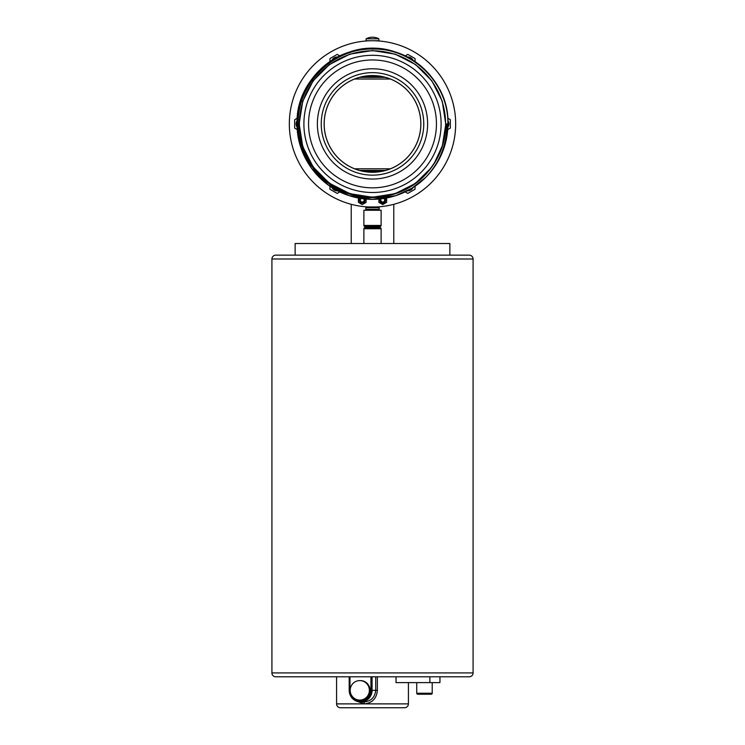<?xml version="1.0" encoding="UTF-8"?>
<svg xmlns="http://www.w3.org/2000/svg" width="745" height="745" viewBox="0 0 745 745"><rect width="100%" height="100%" fill="white"/><g stroke="black" fill="none" stroke-linecap="round" stroke-linejoin="round"><path stroke-width="1.12" d="M393.779 243.531L393.779 204.307M351.221 204.307L351.221 243.531M358.382 198.002L358.382 202.323L362.247 204.568L366.112 202.342L366.121 199.064M368.049 206.952L376.951 206.952M368.049 172.058L376.951 172.058L368.049 172.058M359.537 170.428A29.623 15.636 0 0 0 362.079 171.005L382.921 171.005A29.623 15.636 0 0 0 385.463 170.428L390.436 168.78A48.332 48.332 0 0 0 390.436 79.026L385.463 77.378A29.623 15.636 180 0 0 382.921 76.809L362.079 76.809A29.623 15.636 180 0 0 359.537 77.378L354.564 79.026A48.332 48.332 0 0 0 354.564 168.78L359.537 170.428L385.463 170.428M368.049 75.757L376.951 75.757L368.049 75.757M366.121 38.796L366.121 40.733L378.879 40.733L378.879 38.796A13.689 13.689 0 0 0 366.121 38.796L378.879 38.796M381.114 243.531L381.114 228.734A0.969 0.969 0 0 0 380.686 227.933L379.149 226.899L380.499 226.359A0.969 0.969 0 0 0 381.114 225.456L381.114 210.258L363.886 210.258L363.886 225.456L381.114 225.456M363.886 243.531L363.886 228.734A0.969 0.969 0 0 1 364.314 227.933L380.686 227.933M364.314 227.933L365.851 226.899L379.149 226.899M365.851 226.899L364.501 226.359A0.969 0.969 0 0 1 363.886 225.456M368.049 207.073L365.851 207.669L365.851 209.298A0.969 0.969 0 0 1 364.882 210.258M365.851 209.298L379.149 209.298A0.969 0.969 0 0 0 380.118 210.258M379.149 209.298L379.149 207.669L365.851 207.669M376.951 207.073L379.149 207.669M357.032 169.683L354.564 168.78L390.436 168.78M363.728 171.275L363.085 171.182M362.079 171.005L382.921 171.005L363.942 171.294M387.81 169.739L385.873 170.316M387.968 78.123L390.436 79.026L354.564 79.026M381.272 76.53L381.915 76.623M382.921 76.809L362.079 76.809L381.058 76.511M357.19 78.067L359.127 77.489M427.63 123.903A55.13 55.13 0 0 0 372.5 68.782A55.13 55.13 0 0 0 317.37 123.903A55.13 55.13 0 0 0 372.5 179.033A55.13 55.13 0 0 0 427.63 123.903M436.44 123.903A63.94 63.94 0 0 0 372.5 59.963A63.94 63.94 0 0 0 308.56 123.903A63.94 63.94 0 0 0 372.5 187.842A63.94 63.94 0 0 0 436.44 123.903M441.105 123.903A68.605 68.605 0 0 0 372.5 55.298A68.605 68.605 0 0 0 303.895 123.903A68.605 68.605 0 0 0 372.5 192.508A68.605 68.605 0 0 0 441.105 123.903M425.74 177.347C406.146 197.257 375.499 204.409 349.191 195.646C318.739 186.259 296.585 155.761 297.069 123.903C295.178 74.584 349.489 35.127 395.809 52.159C426.261 61.546 448.416 92.045 447.931 123.903A75.431 75.431 0 0 1 425.74 177.347L411.78 188.308L395.809 195.646L372.5 199.334L349.191 195.646L328.163 184.928L311.475 168.24L300.756 147.212L297.069 123.903L300.756 147.212L311.475 168.24L328.163 184.928L349.191 195.646L372.5 199.334L395.809 195.646L411.78 188.308L425.74 177.347L411.78 188.308L395.809 195.646L372.5 199.334L349.191 195.646L328.163 184.928L311.475 168.24L300.756 147.212L297.069 123.903C296.585 92.045 318.739 61.546 349.191 52.159C395.511 35.127 449.822 74.584 447.931 123.903C448.751 83.906 412.963 48.108 372.966 49.058C332.987 47.959 297.013 83.887 298.251 123.903C297.991 153.87 317.985 182.683 346.183 192.853C373.916 203.711 407.832 195.311 427.174 172.793C439.42 158.732 445.64 142.435 445.845 123.903L446.925 123.903C446.925 144.605 439.867 162.419 425.74 177.347L411.78 188.308L395.809 195.646L372.5 199.334L349.191 195.646M297.069 123.149L297.069 123.903C295.178 74.584 349.489 35.127 395.809 52.159C426.261 61.546 448.416 92.045 447.931 123.903C449.822 74.584 395.511 35.127 349.191 52.159C318.739 61.546 296.585 92.045 297.069 123.903C296.585 92.045 318.739 61.546 349.191 52.159C395.511 35.127 449.822 74.584 447.931 123.903L447.866 120.588A5.802 5.802 0 0 1 447.866 127.218M271.916 259.009L271.916 672.931A3.865 3.865 0 0 0 275.79 676.805L469.21 676.805A3.865 3.865 0 0 0 473.084 672.931L473.084 259.009L271.916 259.009A3.865 3.865 0 0 1 275.79 255.144L469.21 255.144A3.865 3.865 0 0 1 473.084 259.009M416.734 682.606L416.734 693.241A0.969 0.969 0 0 0 417.703 694.21L431.243 694.21A0.969 0.969 0 0 0 432.212 693.241L432.212 682.606M336.582 676.805L336.582 703.885A3.865 3.865 0 0 0 340.446 707.75L404.554 707.75A3.865 3.865 0 0 0 408.418 703.885L408.418 682.606M380.08 198.952A2.905 2.905 0 0 0 382.753 203.003A2.905 2.905 0 0 0 385.016 198.291M383.815 198.487A1.937 1.937 0 0 1 382.753 202.035A1.937 1.937 0 0 1 381.291 198.822M361.185 198.487A1.937 1.937 0 0 0 362.247 202.035A1.937 1.937 0 0 0 363.709 198.822M364.92 198.952A2.905 2.905 0 0 1 362.247 203.003A2.905 2.905 0 0 1 359.984 198.291M295.132 255.144L449.868 255.144L449.868 243.531L295.132 243.531L295.132 255.144L275.79 255.144M324.14 123.903A48.36 48.36 0 0 1 372.5 75.552A48.36 48.36 0 0 1 420.86 123.903A48.36 48.36 0 0 1 372.5 172.263A48.36 48.36 0 0 1 324.14 123.903M455.67 123.903A83.17 83.17 0 0 1 372.5 207.073A83.17 83.17 0 0 1 289.33 123.903A83.17 83.17 0 0 1 372.5 40.733A83.17 83.17 0 0 1 455.67 123.903M376.402 206.98L376.923 206.961M423.756 123.903A51.256 51.256 0 0 1 372.5 175.159A51.256 51.256 0 0 1 321.244 123.903A51.256 51.256 0 0 1 372.5 72.647A51.256 51.256 0 0 1 423.756 123.903M350.187 690.345A9.75 9.601 -90 0 0 359.788 700.086A9.75 9.601 -90 0 0 369.39 690.345A9.75 9.601 -90 0 0 359.788 680.595A9.75 9.601 -90 0 0 350.187 690.345M359.788 700.086L360.459 700.086A9.75 9.601 -90 0 0 370.06 690.345A9.75 9.601 -90 0 0 360.459 680.595L359.788 680.595M299.397 123.903A73.103 73.103 0 0 0 372.5 197.006A73.103 73.103 0 0 0 445.603 123.903A73.103 73.103 0 0 0 372.5 50.8A73.103 73.103 0 0 0 299.397 123.903M413.056 187.507A5.802 5.802 0 0 1 407.31 190.822L408.688 190.096M336.014 57.877L333.574 59.283M331.944 60.298A5.802 5.802 0 0 1 337.69 56.983M297.283 118.194L294.647 119.712L294.647 128.093L297.283 129.611L297.134 127.218A5.802 5.802 0 0 1 297.134 120.588M333.266 188.336L329.951 186.194L329.951 189.23L337.196 193.421L339.832 191.903L333.36 188.392M339.832 191.903L337.69 190.822A5.802 5.802 0 0 1 331.944 187.507L329.951 186.194M297.283 129.611L297.106 126.268M408.707 57.728L407.31 56.983A5.802 5.802 0 0 1 413.056 60.298L411.734 59.479M410.262 58.604L411.64 59.414M447.847 120.56A5.802 5.802 0 0 1 447.866 120.588L447.931 123.903M410.16 189.267L408.781 190.04M377.37 676.805L377.37 690.345C376.653 698.41 372.332 702.917 364.426 703.885L408.418 703.885M439.95 676.805L439.95 682.606L396.033 682.606L396.033 676.805M372.072 676.805L372.072 690.345A11.603 11.426 90 0 1 360.645 701.948L363.988 701.948C371.019 701.25 374.931 697.385 375.722 690.345L375.722 676.805M349.982 676.805L349.982 690.345A10.635 10.477 -90 0 0 360.459 700.98L360.645 701.948L363.988 701.948L364.407 703.885L357.414 701.483M368.598 40.826L368.077 40.854M339.832 55.912L337.196 54.385L329.951 58.576L329.951 61.621M415.049 61.621L415.049 58.576L407.804 54.385L405.168 55.912M447.717 129.611L450.353 128.093L450.353 119.712L447.689 118.176M405.168 191.903L407.804 193.421L415.049 189.23L415.049 186.194M382.753 203.972A3.865 3.865 0 0 1 380.816 203.45A3.865 3.865 0 0 0 382.753 203.972M386.618 198.002L386.618 202.323L382.753 204.568L378.888 202.342L378.879 199.064M469.21 255.144L449.868 255.144M433.953 163.937L442.819 144.744L445.845 123.903L442.204 146.718M431.169 167.904L415.151 183.568L395.167 193.653L372.5 197.248L349.833 193.653L329.392 183.242L313.17 167.01L302.749 146.569L299.155 123.903L302.749 101.236L313.17 80.795L329.392 64.573L349.833 54.152L372.5 50.567L395.167 54.152L415.608 64.573L431.83 80.795L442.251 101.236L445.836 124.629M412.125 188.094L407.31 190.822M407.31 56.983L410.16 58.538M410.188 58.557L413.056 60.298M334.831 58.548L337.252 57.207M297.134 127.153L297.106 126.333M337.653 190.804L334.85 189.267M334.803 189.249L331.981 187.535M363.886 228.734L381.114 228.734M364.501 226.359L380.499 226.359M359.537 77.378L385.463 77.378M271.916 672.931L473.084 672.931M416.734 693.241L432.212 693.241M336.582 703.885L364.426 703.885L363.988 701.948M360.478 700.98A10.635 10.477 -90 0 0 370.954 690.345L377.37 690.345M360.459 700.98L360.627 701.948A11.603 11.426 90 0 1 349.2 690.345L349.2 676.805M370.954 690.345L370.954 676.805M349.982 690.345L349.2 690.345M429.884 682.606L429.884 676.805M349.181 676.805L349.181 690.345C349.861 697.385 353.67 701.259 360.627 701.948"/></g></svg>
